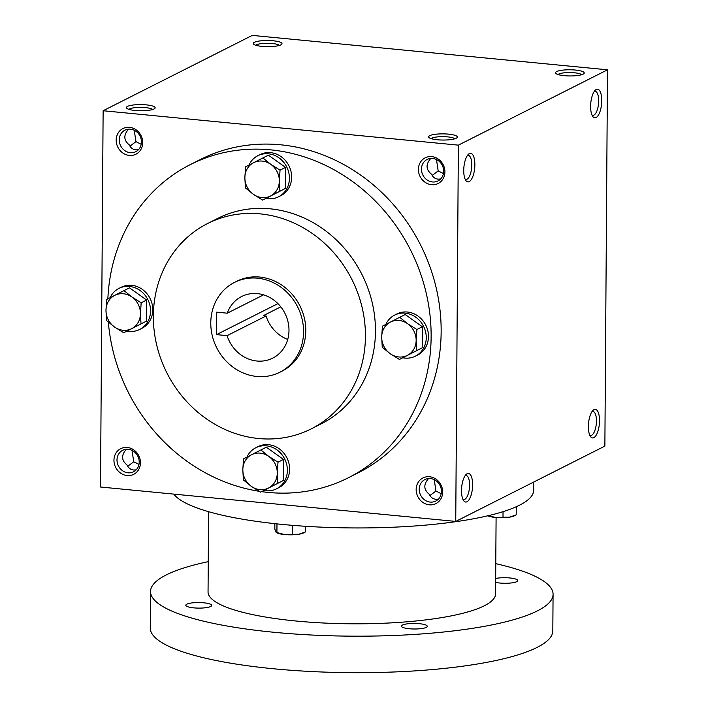 <?xml version="1.0" encoding="UTF-8"?>
<svg xmlns="http://www.w3.org/2000/svg" width="708" height="708" viewBox="0 0 708 708"><rect width="100%" height="100%" fill="white"/><g stroke="black" fill="none" stroke-linecap="round" stroke-linejoin="round"><path stroke-width="1.06" d="M581.649 74.712A12.045 2.584 0.4 0 0 574.507 72.791A12.045 2.584 0.4 0 0 558.046 74.544M591.985 411.605A12.045 4.54 -84.5 0 1 592.95 411.436A12.045 4.54 -84.5 0 1 596.41 422.455A12.045 4.54 -84.5 0 1 591.711 435.181A12.045 4.54 -84.5 0 1 590.631 435.411A12.045 4.54 -84.5 0 1 589.72 435.057M429.933 495.529L435.942 491.042L441.199 493.68M435.942 491.042L434.234 479.652M428.561 478.546C423.349 484.44 423.614 489.715 429.349 494.379C430.632 497.281 432.792 498.91 435.809 499.273L438.358 499.167M430.252 502.078A12.045 10.85 63.2 0 1 419.579 492.299A12.045 10.85 63.2 0 1 424.897 479.573A12.045 10.85 63.2 0 1 440.013 485.431A12.045 10.85 63.2 0 1 435.756 501.069A12.045 10.85 63.2 0 1 430.252 502.078M429.331 504.822A14.372 12.956 63.2 0 1 417.994 482.644A14.372 12.956 63.2 0 1 440.951 484.874A14.372 12.956 63.2 0 1 429.331 504.822M432.163 175.416L438.181 170.929L443.438 173.557M438.181 170.929L436.473 159.539M432.482 181.965A12.045 10.85 63.2 0 1 421.809 172.177A12.045 10.85 63.2 0 1 427.136 159.459A12.045 10.85 63.2 0 1 442.252 165.309A12.045 10.85 63.2 0 1 437.995 180.956A12.045 10.85 63.2 0 1 432.482 181.965M431.561 184.7A14.372 12.956 63.2 0 1 420.233 162.53A14.372 12.956 63.2 0 1 443.19 164.752A14.372 12.956 63.2 0 1 431.561 184.7M127.706 466.253L133.724 461.775L138.98 464.404M133.724 461.775L132.015 450.376M128.024 472.811A12.045 10.85 63.2 0 1 117.351 463.023A12.045 10.85 63.2 0 1 122.679 450.297A12.045 10.85 63.2 0 1 137.794 456.156A12.045 10.85 63.2 0 1 133.538 471.794A12.045 10.85 63.2 0 1 128.024 472.811M127.104 475.546A14.372 12.956 63.2 0 1 115.776 453.377A14.372 12.956 63.2 0 1 138.733 455.598A14.372 12.956 63.2 0 1 127.104 475.546M129.945 146.14L135.954 141.653L141.219 144.282M135.954 141.653L134.246 130.263M130.263 152.689A12.045 10.85 63.2 0 1 119.59 142.901A12.045 10.85 63.2 0 1 124.918 130.184A12.045 10.85 63.2 0 1 140.025 136.033A12.045 10.85 63.2 0 1 135.777 151.68A12.045 10.85 63.2 0 1 130.263 152.689M129.343 155.424A14.372 12.956 63.2 0 1 118.006 133.254A14.372 12.956 63.2 0 1 140.972 135.476A14.372 12.956 63.2 0 1 129.343 155.424M594.224 91.491A12.045 4.54 -84.5 0 1 595.189 91.314A12.045 4.54 -84.5 0 1 598.641 102.341A12.045 4.54 -84.5 0 1 593.941 115.068A12.045 4.54 -84.5 0 1 592.861 115.289A12.045 4.54 -84.5 0 1 591.95 114.935M596.083 117.555A14.372 5.416 -84.5 0 1 592.72 116.377A14.372 5.416 -84.5 0 1 590.791 102.987A14.372 5.416 -84.5 0 1 595.251 90.226A14.372 5.416 -84.5 0 1 601.729 99.421A14.372 5.416 -84.5 0 1 596.083 117.555M593.844 437.668A14.372 5.416 -84.5 0 1 590.481 436.491A14.372 5.416 -84.5 0 1 588.552 423.11A14.372 5.416 -84.5 0 1 593.012 410.348A14.372 5.416 -84.5 0 1 599.49 419.534A14.372 5.416 -84.5 0 1 593.844 437.668M469.404 153.565A14.372 5.416 95.5 0 0 468.377 154.317A14.372 5.416 95.5 0 0 463.908 167.088A14.372 5.416 95.5 0 0 465.846 180.469A14.372 5.416 95.5 0 0 474.537 169.442A14.372 5.416 95.5 0 0 469.404 153.565M465.076 179.036A12.045 4.54 95.5 0 0 465.988 179.381A12.045 4.54 95.5 0 0 471.661 167.831A12.045 4.54 95.5 0 0 468.307 155.415A12.045 4.54 95.5 0 0 467.351 155.583M467.165 473.687A14.372 5.416 95.5 0 0 466.138 474.44A14.372 5.416 95.5 0 0 461.678 487.201A14.372 5.416 95.5 0 0 463.607 500.583A14.372 5.416 95.5 0 0 472.307 489.564A14.372 5.416 95.5 0 0 467.165 473.687M462.837 499.149A12.045 4.54 95.5 0 0 463.749 499.503A12.045 4.54 95.5 0 0 469.431 487.954A12.045 4.54 95.5 0 0 466.076 475.528A12.045 4.54 95.5 0 0 465.112 475.696M128.582 129.157C123.36 135.051 123.626 140.326 129.36 144.981C130.644 147.892 132.803 149.521 135.83 149.875L138.37 149.769M126.343 449.27C121.13 455.164 121.387 460.439 127.13 465.103C128.413 468.006 130.564 469.643 133.591 469.997L136.14 469.891M430.8 158.433C425.579 164.318 425.844 169.601 431.588 174.257C432.871 177.168 435.022 178.797 438.048 179.151L440.597 179.044M190.328 164.592L200.346 159.53A175.389 158.043 63.2 0 1 280.625 144.795A175.389 158.043 63.2 0 1 436.057 287.324A175.389 158.043 63.2 0 1 358.514 472.634L348.504 477.696A175.389 158.043 -116.8 0 0 426.039 292.386A175.389 158.043 -116.8 0 0 270.615 149.848A175.389 158.043 -116.8 0 0 190.328 164.592A175.389 158.043 -116.8 0 0 107.864 298.873M458.368 145.149L103.129 110.74L252.26 35.4L607.499 69.809L458.368 145.149L455.74 521.424L100.501 487.015L103.129 110.74M607.499 69.809L604.871 446.093L455.74 521.424M273.208 40.781A14.372 3.089 0.4 0 0 258.411 41.161A14.372 3.089 0.4 0 0 253.614 44.17A14.372 3.089 0.4 0 0 267.615 46.675A14.372 3.089 0.4 0 0 281.66 44.365A14.372 3.089 0.4 0 0 273.208 40.781M135.201 110.492A14.372 3.089 -179.6 0 1 126.732 108.262A14.372 3.089 -179.6 0 1 140.786 104.598A14.372 3.089 -179.6 0 1 154.787 108.466A14.372 3.089 -179.6 0 1 135.201 110.492M575.427 70.057A14.372 3.089 0.4 0 0 560.639 70.437A14.372 3.089 0.4 0 0 555.833 73.446A14.372 3.089 0.4 0 0 569.843 75.951A14.372 3.089 0.4 0 0 583.879 73.641A14.372 3.089 0.4 0 0 575.427 70.057M437.42 139.768A14.372 3.089 -179.6 0 1 428.959 137.538A14.372 3.089 -179.6 0 1 443.004 133.865A14.372 3.089 -179.6 0 1 457.005 137.733A14.372 3.089 -179.6 0 1 437.42 139.768M311.255 428.862L321.273 423.8A115.015 103.633 -116.8 0 0 372.116 302.281A115.015 103.633 -116.8 0 0 270.199 208.825A115.015 103.633 -116.8 0 0 217.56 218.489L207.541 223.551A115.015 103.633 -116.8 0 0 166.902 372.93A115.015 103.633 -116.8 0 0 311.255 428.862A115.015 103.633 -116.8 0 0 362.098 307.343A115.015 103.633 -116.8 0 0 260.181 213.878A115.015 103.633 -116.8 0 0 207.541 223.551M108.342 322.14A175.389 158.043 -116.8 0 0 259.039 491.264M261.517 491.635A175.389 158.043 -116.8 0 0 348.504 477.696M279.864 372.24L282.085 371.116A50.321 45.339 -116.8 0 0 304.334 317.954A50.321 45.339 -116.8 0 0 259.748 277.058A50.321 45.339 -116.8 0 0 236.711 281.288L234.49 282.412A50.321 45.339 -116.8 0 0 216.701 347.77A50.321 45.339 -116.8 0 0 279.864 372.24A50.321 45.339 -116.8 0 0 302.104 319.078A50.321 45.339 -116.8 0 0 257.517 278.182A50.321 45.339 -116.8 0 0 234.49 282.412M216.692 312.166L216.533 334.627L227.1 335.654A34.506 31.09 -116.8 0 0 272.73 358.124A34.506 31.09 -116.8 0 0 284.926 313.308A34.506 31.09 -116.8 0 0 241.614 296.528A34.506 31.09 -116.8 0 0 227.259 313.193L216.692 312.166M280.793 306.847L263.261 315.706L266.058 315.98A34.506 31.09 -116.8 0 0 287.731 339.424M263.544 294.855L227.259 313.193M266.058 315.98L227.1 335.654M216.533 334.627L277.925 303.617M431.172 138.644A12.045 2.584 -179.6 0 1 442.987 136.653A12.045 2.584 -179.6 0 1 454.775 138.803M128.953 109.368A12.045 2.584 -179.6 0 1 140.768 107.377A12.045 2.584 -179.6 0 1 152.556 109.528M279.43 45.436A12.045 2.584 0.4 0 0 272.288 43.515A12.045 2.584 0.4 0 0 255.827 45.277M533.726 482.033L533.664 490.281A181.142 38.922 -179.6 0 1 282.412 524.433A181.142 38.922 -179.6 0 1 173.77 494.113M496.096 517.513L495.565 593.915A143.759 30.886 -179.6 0 1 296.156 621.022A143.759 30.886 -179.6 0 1 208.046 591.915L208.603 511.689M495.777 563.656A201.267 43.241 -179.6 0 1 553.072 594.322A201.267 43.241 -179.6 0 1 273.899 632.271A201.267 43.241 -179.6 0 1 150.538 591.507A201.267 43.241 -179.6 0 1 208.258 561.648M409.33 628.748A12.939 2.779 -179.6 0 1 401.401 626.129A12.939 2.779 -179.6 0 1 414.366 623.438A12.939 2.779 -179.6 0 1 427.278 626.306A12.939 2.779 -179.6 0 1 409.33 628.748M495.671 578.471A12.939 2.779 -179.6 0 1 509.787 577.958A12.939 2.779 -179.6 0 1 517.778 580.587A12.939 2.779 -179.6 0 1 499.839 583.029A12.939 2.779 -179.6 0 1 495.644 582.392M193.753 607.862A12.939 2.779 -179.6 0 1 185.823 605.243A12.939 2.779 -179.6 0 1 198.78 602.552A12.939 2.779 -179.6 0 1 211.701 605.428A12.939 2.779 -179.6 0 1 193.753 607.862M553.072 594.322L552.815 630.828A201.267 43.241 -179.6 0 1 273.642 668.777A201.267 43.241 -179.6 0 1 150.282 628.014L150.538 591.507M516.194 514.875L516.282 506.742M487.706 515.442L495.343 517.442L509.61 517.15A14.372 3.089 -179.6 0 0 514.194 515.902L516.229 514.858L509.61 517.15A14.372 3.089 -179.6 0 1 495.343 517.442A14.372 3.089 -179.6 0 1 487.794 515.805M503.007 516.928L503.043 511.672M305.44 531.965L298.82 534.248A14.372 3.089 -179.6 0 0 303.413 533L305.44 531.965L305.484 526.292M276.978 523.885L276.916 532.549L284.563 534.549L298.82 534.248A14.372 3.089 -179.6 0 1 284.563 534.549A14.372 3.089 -179.6 0 1 276.828 532.814L276.35 532.566M275.863 532.027L274.828 529L274.863 523.663M292.227 534.036L292.289 525.318M141.016 323.883L123.714 332.76L114.484 326.981A18.691 16.842 -116.8 0 0 131.723 328.645A18.691 16.842 -116.8 0 0 140.45 313.679A18.691 16.842 -116.8 0 0 131.945 297.033A18.691 16.842 -116.8 0 0 114.705 295.369A18.691 16.842 -116.8 0 0 105.979 310.334A18.691 16.842 -116.8 0 0 114.484 326.981L106.554 320.547L105.979 310.334L106.704 299.475L124.006 290.607L131.945 297.033L141.166 302.812L140.45 313.679L141.016 323.883L146.494 321.122L146.644 300.042L129.484 287.837L124.006 290.607M146.494 321.122L123.714 332.76M127.068 331.061A23.001 20.727 -116.8 0 0 139.706 329.441L141.936 328.317A23.001 20.727 -116.8 0 0 152.105 304.015A23.001 20.727 -116.8 0 0 131.715 285.324A23.001 20.727 -116.8 0 0 121.192 287.262L118.962 288.386A23.001 20.727 -116.8 0 0 110.103 297.723M139.706 329.441A23.001 20.727 -116.8 0 0 149.875 305.139A23.001 20.727 -116.8 0 0 129.493 286.448A23.001 20.727 -116.8 0 0 118.962 288.386M146.644 300.042L141.166 302.812M277.855 483.263L260.553 492.131L251.322 486.352A18.691 16.842 -116.8 0 0 268.553 488.016A18.691 16.842 -116.8 0 0 277.279 473.05A18.691 16.842 -116.8 0 0 268.774 456.403A18.691 16.842 -116.8 0 0 251.544 454.74A18.691 16.842 -116.8 0 0 242.817 469.705A18.691 16.842 -116.8 0 0 251.322 486.352L243.393 479.918L242.817 469.705L243.534 458.846L260.845 449.978L268.774 456.403L278.005 462.182L277.279 473.05L277.855 483.263L283.333 480.493L283.474 459.421L266.314 447.208L260.845 449.978M283.333 480.493L260.553 492.131M263.898 490.432A23.001 20.727 -116.8 0 0 276.545 488.821L278.766 487.688A23.001 20.727 -116.8 0 0 288.935 463.386A23.001 20.727 -116.8 0 0 268.553 444.695A23.001 20.727 -116.8 0 0 258.022 446.633L255.8 447.757A23.001 20.727 -116.8 0 0 246.942 457.103M276.545 488.821A23.001 20.727 -116.8 0 0 286.713 464.51A23.001 20.727 -116.8 0 0 266.332 445.819A23.001 20.727 -116.8 0 0 255.8 447.757M283.474 459.421L278.005 462.182M416.729 350.593L399.427 359.46L390.196 353.681A18.691 16.842 -116.8 0 0 407.427 355.354A18.691 16.842 -116.8 0 0 416.154 340.38A18.691 16.842 -116.8 0 0 407.649 323.742A18.691 16.842 -116.8 0 0 390.418 322.069A18.691 16.842 -116.8 0 0 381.692 337.043A18.691 16.842 -116.8 0 0 390.196 353.681L382.267 347.256L381.692 337.043L382.417 326.176L399.719 317.308L407.649 323.742L416.879 329.521L416.154 340.38L416.729 350.593L422.207 347.832L422.349 326.751L405.197 314.547L399.719 317.308M422.207 347.832L399.427 359.46M402.781 357.77A23.001 20.727 -116.8 0 0 415.419 356.151L417.64 355.027A23.001 20.727 -116.8 0 0 427.809 330.724A23.001 20.727 -116.8 0 0 407.427 312.033A23.001 20.727 -116.8 0 0 396.905 313.963L394.675 315.087A23.001 20.727 -116.8 0 0 385.816 324.432M415.419 356.151A23.001 20.727 -116.8 0 0 425.588 331.848A23.001 20.727 -116.8 0 0 405.206 313.157A23.001 20.727 -116.8 0 0 394.675 315.087M422.349 326.751L416.879 329.521M279.89 191.222L262.588 200.09L253.367 194.311A18.691 16.842 -116.8 0 0 270.598 195.983A18.691 16.842 -116.8 0 0 279.324 181.009A18.691 16.842 -116.8 0 0 270.819 164.371A18.691 16.842 -116.8 0 0 253.579 162.698A18.691 16.842 -116.8 0 0 244.853 177.673A18.691 16.842 -116.8 0 0 253.367 194.311L245.428 187.886L244.853 177.673L245.579 166.805L262.88 157.937L270.819 164.371L280.041 170.141L279.324 181.009L279.89 191.222L285.368 188.452L285.519 167.38L268.359 155.176L262.88 157.937M285.368 188.452L262.588 200.09M265.942 198.399A23.001 20.727 -116.8 0 0 278.58 196.78L280.81 195.656A23.001 20.727 -116.8 0 0 290.979 171.354A23.001 20.727 -116.8 0 0 270.589 152.662A23.001 20.727 -116.8 0 0 260.066 154.592L257.836 155.716A23.001 20.727 -116.8 0 0 248.977 165.061M278.58 196.78A23.001 20.727 -116.8 0 0 288.749 172.478A23.001 20.727 -116.8 0 0 268.367 153.786A23.001 20.727 -116.8 0 0 257.836 155.716M285.519 167.38L280.041 170.141"/></g></svg>
